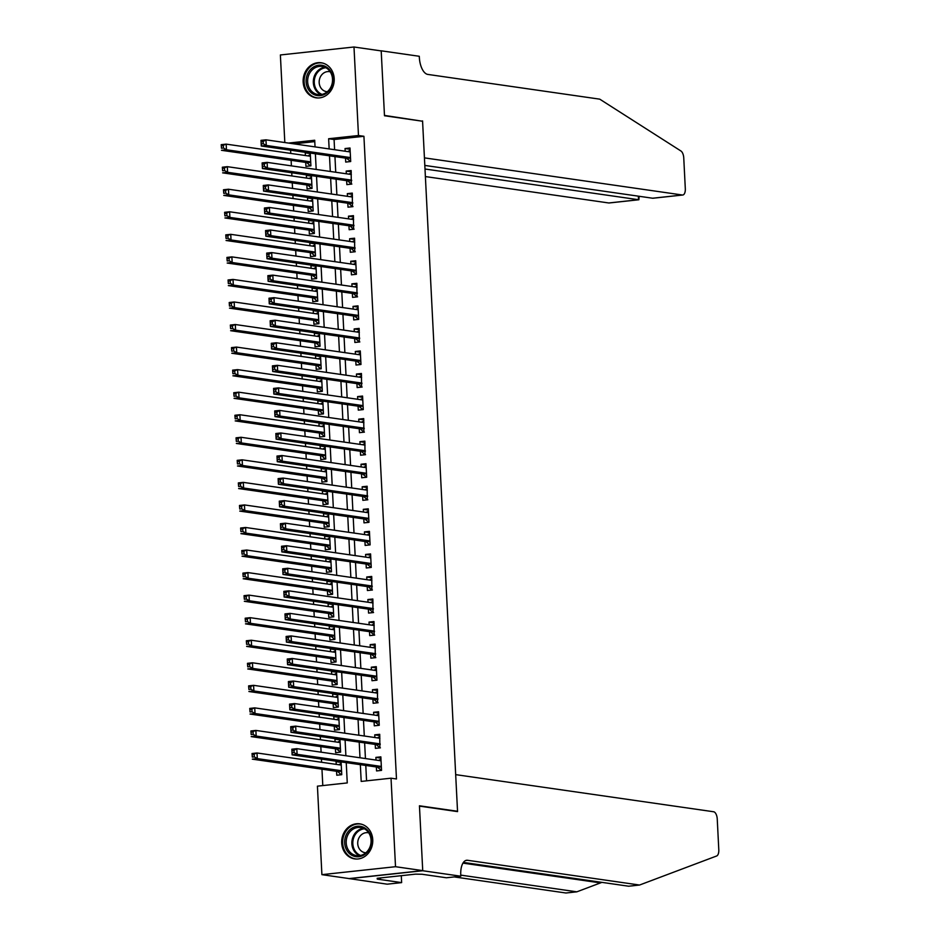 <?xml version="1.0" encoding="UTF-8"?>
<svg xmlns="http://www.w3.org/2000/svg" width="940" height="940" viewBox="0 0 940 940"><rect width="100%" height="100%" fill="white"/><g stroke="black" fill="none" stroke-linecap="round" stroke-linejoin="round"><path stroke-width="1.41" d="M334.194 78.619A17.707 15.498 98.2 0 1 316.146 97.831A17.707 15.498 98.2 0 1 303.15 81.98A17.707 15.498 98.2 0 1 321.198 62.769A17.707 15.498 98.2 0 1 334.194 78.619M372.745 839.69A17.707 15.498 98.2 0 1 354.697 858.902A17.707 15.498 98.2 0 1 341.702 843.051A17.707 15.498 98.2 0 1 359.75 823.84A17.707 15.498 98.2 0 1 372.745 839.69M284.82 142.539L280.379 54.967L353.992 47L381.205 50.913L384.484 115.749L422.577 121.237L457.533 811.267L419.44 805.792L422.73 870.616L349.116 878.583L321.903 874.658L317.426 786.157L347.26 782.926L346.237 762.645M290.613 150.224L290.766 153.42M291.118 160.329L291.4 165.863M291.752 172.772L291.917 175.968M292.258 182.877L292.54 188.423M292.892 195.32L293.057 198.528M293.409 205.425L293.68 210.971M294.032 217.868L294.197 221.076M294.549 227.974L294.831 233.52M295.172 240.417L295.336 243.625M295.689 250.522L295.971 256.068M296.323 262.965L296.476 266.173M296.829 273.07L297.111 278.616M297.463 285.525L297.627 288.721M297.968 295.63L298.25 301.164M298.603 308.073L298.767 311.269M299.12 318.178L299.402 323.724M299.743 330.622L299.907 333.829M300.26 340.727L300.541 346.272M300.894 353.17L301.047 356.378M301.399 363.275L301.681 368.821M302.034 375.718L302.198 378.926M302.539 385.823L302.821 391.369M303.173 398.266L303.338 401.474M303.69 408.371L303.961 413.917M304.313 420.826L304.478 424.022M304.83 430.931L305.112 436.466M305.453 443.375L305.618 446.571M305.97 453.48L306.252 459.026M306.605 465.923L306.757 469.13M307.11 476.028L307.392 481.574M307.744 488.471L307.909 491.679M308.249 498.576L308.531 504.122M308.884 511.019L309.048 514.227M309.401 521.124L309.683 526.67M310.024 533.567L310.188 536.775M310.541 543.673L310.823 549.219M311.175 556.128L311.328 559.323M311.68 566.232L311.963 571.767M312.315 578.676L312.48 581.872M312.82 588.781L313.102 594.327M313.455 601.224L313.619 604.432M313.972 611.329L314.242 616.875M314.595 623.772L314.759 626.98M315.112 633.877L315.394 639.423M315.734 646.32L315.899 649.528M316.251 656.425L316.533 661.971M316.886 668.869L317.038 672.077M317.391 678.974L317.673 684.52M318.026 691.429L318.19 694.625M318.531 701.534L318.813 707.068M319.165 713.977L319.33 717.173M319.682 724.082L319.964 729.628M320.305 736.525L320.47 739.733M320.822 746.63L321.104 752.176M321.457 759.073L321.609 762.281M321.962 769.178L322.796 785.57M350.514 158.073L346.801 158.472L350.69 161.527L350.009 148.003L345.039 148.543L345.168 151.222M351.302 184.134L351.149 170.551L346.179 171.092L346.308 173.771M352.441 206.694L352.288 193.1L347.318 193.64L347.459 196.319M353.593 229.243L353.44 215.648L348.458 216.188L348.599 218.867M354.732 251.791L354.58 238.196L349.61 238.737L349.739 241.427M351.231 270.873L351.431 274.821L356.401 274.28L355.72 260.756L350.749 261.285L350.879 263.976M357.012 296.887L356.859 283.304L351.889 283.845L352.03 286.524M358.516 315.922L354.803 316.322L358.692 319.377L358.011 305.853L353.029 306.393L353.17 309.072M359.303 341.995L359.151 328.401L354.169 328.941L354.31 331.62M360.796 361.019L357.082 361.418L360.972 364.473L360.29 350.949L355.32 351.49L355.449 354.169M361.583 387.092L361.43 373.497L356.46 374.038L356.589 376.728M358.081 406.174L358.281 410.122L363.263 409.582L362.57 396.057L357.599 396.586L357.74 399.277M363.874 432.189L363.721 418.606L358.739 419.146L358.88 421.825M365.014 454.737L364.861 441.154L359.891 441.694L360.02 444.373M366.506 473.772L362.793 474.171L366.682 477.226L366.001 463.702L361.031 464.243L361.16 466.922M367.293 499.845L367.14 486.25L362.17 486.791L362.311 489.47M368.797 518.868L365.084 519.268L368.974 522.323L368.292 508.81L363.31 509.339L363.451 512.03M364.943 541.475L365.143 545.423L370.113 544.883L369.432 531.359L364.45 531.887L364.591 534.578M371.077 563.976L367.364 564.376L371.253 567.431L370.572 553.907L365.601 554.447L365.731 557.126M371.864 590.038L371.711 576.455L366.741 576.995L366.87 579.674M373.004 612.598L372.851 599.003L367.881 599.544L368.022 602.223M374.155 635.146L374.003 621.552L369.021 622.092L369.162 624.771M375.295 657.695L375.142 644.111L370.172 644.64L370.301 647.331M371.794 676.777L371.993 680.725L376.964 680.184L376.282 666.66L371.312 667.189L371.441 669.879M377.575 702.791L377.422 689.208L372.452 689.749L372.593 692.428M379.079 721.826L375.365 722.226L379.255 725.28L378.573 711.756L373.591 712.297L373.732 714.976M379.866 747.899L379.713 734.305L374.731 734.845L374.872 737.524M341.126 762.422L336.085 761.694L336.226 764.385M336.567 771.282L336.779 775.23L341.749 774.689L341.103 761.905M339.986 739.874L334.946 739.145L335.087 741.836M335.427 748.734L335.627 752.682L340.609 752.141L339.951 739.357M338.835 717.326L333.806 716.597L333.935 719.276M334.288 726.185L334.487 730.133L339.457 729.593L338.811 716.797M337.695 694.777L332.666 694.049L332.795 696.728M333.148 703.637L333.348 707.573L338.318 707.045L337.671 694.249M336.555 672.218L331.514 671.501L331.656 674.18M332.008 681.077L332.208 685.025L337.178 684.485L336.532 671.701M335.416 649.669L330.375 648.952L330.516 651.632M330.856 658.529L331.056 662.477L336.038 661.936L335.392 649.152M334.276 627.121L329.235 626.393L329.364 629.083M329.717 635.981L329.916 639.928L334.887 639.388L334.24 626.604M333.124 604.573L328.095 603.844L328.224 606.535M328.577 613.432L328.777 617.38L333.747 616.84L333.101 604.056M331.985 582.024L326.944 581.296L327.085 583.975M327.437 590.884L327.637 594.832L332.607 594.292L331.961 581.496M330.845 559.476L325.804 558.748L325.945 561.427M326.298 568.336L326.497 572.272L331.468 571.743L330.821 558.947M329.705 536.916L324.664 536.199L324.805 538.879M325.146 545.776L325.346 549.724L330.328 549.183L329.67 536.399M328.565 514.368L323.524 513.651L323.654 516.33M324.006 523.228L324.206 527.176L329.176 526.635L328.53 513.851M327.414 491.82L322.385 491.091L322.514 493.782M322.866 500.679L323.066 504.627L328.037 504.087L327.39 491.303M326.274 469.272L321.233 468.543L321.374 471.234M321.727 478.131L321.927 482.079L326.897 481.538L326.251 468.755M325.134 446.723L320.094 445.995L320.235 448.674M320.575 455.583L320.775 459.531L325.757 458.99L325.111 446.195M323.995 424.175L318.954 423.447L319.083 426.126M319.436 433.035L319.635 436.971L324.617 436.442L323.959 423.646M322.843 401.615L317.814 400.898L317.943 403.577M318.296 410.474L318.495 414.423L323.466 413.882L322.82 401.098M321.703 379.067L316.663 378.35L316.804 381.029M317.156 387.926L317.356 391.874L322.326 391.334L321.68 378.55M320.563 356.519L315.523 355.79L315.664 358.481M316.016 365.378L316.216 369.326L321.186 368.786L320.54 356.002M319.424 333.97L314.383 333.242L314.524 335.933M314.865 342.83L315.065 346.778L320.046 346.237L319.389 333.453M318.284 311.422L313.243 310.694L313.373 313.373M313.725 320.281L313.925 324.23L318.895 323.689L318.249 310.893M317.132 288.874L312.103 288.145L312.233 290.824M312.585 297.733L312.785 301.67L317.755 301.141L317.109 288.345M315.993 266.314L310.952 265.597L311.093 268.276M311.446 275.173L311.645 279.121L316.615 278.581L315.969 265.797M314.853 243.766L309.812 243.049L309.953 245.728M310.294 252.625L310.494 256.573L315.476 256.033L314.829 243.249M313.713 221.217L308.673 220.489L308.802 223.18M309.154 230.077L309.354 234.025L314.336 233.484L313.678 220.7M312.562 198.669L307.533 197.941L307.662 200.631M308.014 207.529L308.214 211.476L313.185 210.936L312.538 198.152M311.422 176.121L306.381 175.392L306.522 178.071M306.875 184.98L307.075 188.928L312.045 188.388L311.399 175.592M314.771 141.611L293.997 143.855M338.142 761.482L336.085 761.694M337.002 738.922L334.946 739.145M335.85 716.374L333.806 716.597M334.711 693.826L332.666 694.049M333.571 671.277L331.514 671.501M332.431 648.729L330.375 648.952M331.279 626.181L329.235 626.393M330.14 603.621L328.095 603.844M329 581.073L326.944 581.296M327.86 558.524L325.804 558.748M326.721 535.976L324.664 536.199M325.569 513.428L323.524 513.651M324.429 490.868L322.385 491.091M323.289 468.32L321.233 468.543M322.15 445.772L320.094 445.995M320.998 423.223L318.954 423.447M319.859 400.675L317.814 400.898M318.719 378.127L316.663 378.35M317.579 355.567L315.523 355.79M316.439 333.019L314.383 333.242M315.288 310.47L313.243 310.694M314.148 287.922L312.103 288.145M313.008 265.374L310.952 265.597M311.869 242.826L309.812 243.049M310.729 220.266L308.673 220.489M309.577 197.717L307.533 197.941M308.438 175.169L306.381 175.392M305.735 162.432L305.935 166.368L310.905 165.839L310.259 153.044M307.298 152.621L305.241 152.844L305.382 155.523M360.337 764.678L361.195 781.422L391.028 778.191L396.48 778.978L363.921 136.288L334.076 139.519L334.593 149.695M334.946 156.604L335.733 172.255M336.085 179.152L336.873 194.803M337.225 201.701L338.024 217.351M338.365 224.249L339.164 239.9M339.516 246.797L340.304 262.448M340.656 269.345L341.443 284.996M341.796 291.905L342.583 307.556M342.936 314.454L343.735 330.105M344.075 337.002L344.874 352.653M345.227 359.55L346.014 375.201M346.366 382.098L347.154 397.749M347.506 404.647L348.305 420.298M348.646 427.207L349.445 442.858M349.786 449.755L350.585 465.406M350.937 472.303L351.724 487.954M352.077 494.851L352.864 510.502M353.217 517.399L354.016 533.051M354.356 539.948L355.156 555.599M355.508 562.508L356.295 578.159M356.648 585.056L357.435 600.707M357.788 607.604L358.587 623.255M358.927 630.152L359.726 645.803M360.067 652.701L360.866 668.352M361.219 675.261L362.006 690.9M362.358 697.809L363.146 713.46M363.498 720.357L364.297 736.008M364.638 742.905L365.437 758.557M365.789 765.454L366.565 780.834M381.358 766.923L377.645 767.322L381.534 770.377L380.853 756.853L375.882 757.393L376.012 760.072M381.534 770.389L376.564 770.929L376.364 766.981M380.395 747.841L375.424 748.369L375.224 744.433M379.255 725.292L374.285 725.821L374.085 721.873M378.115 702.732L373.133 703.273L372.933 699.325M375.824 657.636L370.853 658.176L370.654 654.228M374.684 635.087L369.714 635.628L369.514 631.68M373.544 612.539L368.562 613.068L368.363 609.132M372.404 589.991L367.423 590.52L367.223 586.572M371.253 567.431L366.283 567.971L366.083 564.024M368.974 522.335L364.003 522.875L363.804 518.927M367.834 499.786L362.852 500.327L362.652 496.379M366.682 477.238L361.712 477.767L361.512 473.831M365.543 454.678L360.572 455.219L360.373 451.271M364.403 432.13L359.433 432.67L359.233 428.722M362.123 387.033L357.141 387.574L356.941 383.626M360.972 364.485L356.002 365.026L355.802 361.078M359.832 341.937L354.862 342.465L354.662 338.529M358.692 319.377L353.722 319.917L353.522 315.969M357.553 296.829L352.571 297.369L352.371 293.421M355.261 251.732L350.291 252.273L350.091 248.325M354.122 229.184L349.151 229.724L348.952 225.776M352.982 206.636L348 207.164L347.8 203.228M351.842 184.076L346.86 184.616L346.66 180.668M350.69 161.527L345.72 162.068L345.521 158.12M456.206 811.408L457.533 811.267M422.73 870.616L395.517 866.704L321.903 874.658M353.992 47L358.481 135.513L328.636 138.732L329.153 148.919M363.921 136.288L358.481 135.513M391.028 778.191L395.517 866.704M329.494 155.817L330.293 171.468M330.645 178.365L331.432 194.016M331.785 200.913L332.572 216.564M332.924 223.462L333.724 239.113M334.064 246.022L334.863 261.673M335.216 268.57L336.003 284.221M336.356 291.118L337.143 306.769M337.495 313.666L338.282 329.317M338.635 336.214L339.434 351.865M339.775 358.763L340.574 374.414M340.926 381.323L341.714 396.974M342.066 403.871L342.853 419.522M343.206 426.419L344.005 442.07M344.346 448.968L345.145 464.619M345.497 471.516L346.284 487.167M346.637 494.064L347.424 509.715M347.777 516.624L348.564 532.275M348.916 539.172L349.715 554.823M350.056 561.721L350.855 577.371M351.207 584.269L351.995 599.92M352.347 606.817L353.135 622.468M353.487 629.377L354.286 645.016M354.627 651.925L355.426 667.576M355.778 674.474L356.565 690.125M356.918 697.022L357.705 712.673M358.058 719.57L358.845 735.221M359.197 742.118L359.997 757.769M315.041 146.887L314.712 140.248L288.557 143.068M345.885 755.736L345.098 740.097M344.745 733.188L343.946 717.537M343.605 710.64L342.806 694.989M342.465 688.092L341.666 672.441M341.314 665.543L340.527 649.893M340.174 642.995L339.387 627.344M339.035 620.435L338.236 604.796M337.895 597.887L337.096 582.236M336.743 575.339L335.956 559.688M335.603 552.79L334.816 537.139M334.464 530.242L333.665 514.591M333.324 507.694L332.525 492.043M332.184 485.134L331.385 469.495M331.033 462.586L330.245 446.935M329.893 440.038L329.106 424.387M328.753 417.489L327.954 401.838M327.613 394.941L326.815 379.29M326.462 372.393L325.675 356.742M325.322 349.833L324.535 334.194M324.183 327.285L323.395 311.634M323.043 304.736L322.244 289.085M321.903 282.188L321.104 266.537M320.752 259.64L319.964 243.989M319.612 237.091L318.825 221.441M318.472 214.532L317.673 198.88M317.332 191.983L316.533 176.332M316.181 169.435L315.394 153.784M334.076 139.519L328.636 138.732M380.912 758.122L375.882 757.393M310.282 153.572L305.241 152.844M379.772 735.573L374.731 734.845M378.632 713.025L373.591 712.297M377.492 690.465L372.452 689.749M376.353 667.917L371.312 667.189M375.201 645.369L370.172 644.64M374.061 622.82L369.021 622.092M372.921 600.272L367.881 599.544M371.782 577.724L366.741 576.995M370.63 555.164L365.601 554.447M369.49 532.616L364.45 531.887M368.351 510.068L363.31 509.339M367.211 487.519L362.17 486.791M366.071 464.971L361.031 464.243M364.92 442.411L359.891 441.694M363.78 419.863L358.739 419.146M362.64 397.315L357.599 396.586M361.501 374.766L356.46 374.038M360.349 352.218L355.32 351.49M359.209 329.67L354.169 328.941M358.07 307.11L353.029 306.393M356.93 284.562L351.889 283.845M355.79 262.013L350.749 261.285M354.639 239.465L349.61 238.737M353.499 216.917L348.458 216.188M352.359 194.368L347.318 193.64M351.219 171.809L346.179 171.092M350.068 149.26L345.039 148.543M378.609 760.448L380.97 759.109M377.645 767.322A2.268 1.069 83.8 0 0 377.234 767.099L292.117 754.855L291.835 749.215L296.805 748.675L381.053 760.801M293.985 750.332L296.805 748.675L297.099 754.315L292.117 754.855L292.117 752.799L294.103 752.576L293.985 750.332L291.999 750.543L292.117 752.799M381.335 766.441L297.099 754.315L294.103 752.576M291.835 749.215L291.999 750.543M341.173 763.409L338.823 764.761M341.255 765.101L257.019 752.975L257.301 758.615L252.331 759.156L337.448 771.411A2.268 1.069 -96.2 0 1 337.86 771.634L341.173 774.748M252.32 757.1L252.049 753.516L257.019 752.975L252.214 754.843L252.32 757.1L254.317 756.888L254.2 754.632M254.317 756.888L257.301 758.615L341.549 770.741M252.214 754.843L252.049 753.516M369.338 832.629A15.322 13.407 98.2 0 1 365.484 853.943A15.322 13.407 98.2 0 1 346.848 850.359A15.322 13.407 98.2 0 1 350.714 829.033A15.322 13.407 98.2 0 1 369.338 832.629M348.235 849.784A14.194 12.42 -81.8 0 0 356.624 855.611A14.194 12.42 -81.8 0 0 369.079 848.832A14.194 12.42 -81.8 0 0 369.056 833.357A14.194 12.42 -81.8 0 0 360.666 827.529A14.194 12.42 -81.8 0 0 348.2 834.309A14.194 12.42 -81.8 0 0 348.235 849.784M368.738 832.852A10.105 8.836 -81.8 0 0 368.022 832.711A10.105 8.836 -81.8 0 0 359.151 837.54A10.105 8.836 -81.8 0 0 359.174 848.562A10.105 8.836 -81.8 0 0 365.143 852.721A10.105 8.836 -81.8 0 0 365.86 852.78M361.888 824.321A17.602 15.393 -81.8 0 0 360.607 824.075A17.602 15.393 -81.8 0 0 345.145 832.488A17.602 15.393 -81.8 0 0 345.191 851.675A17.602 15.393 -81.8 0 0 355.59 858.913A17.602 15.393 -81.8 0 0 356.895 859.031M330.786 71.558A15.322 13.407 98.2 0 1 326.92 92.872A15.322 13.407 98.2 0 1 308.296 89.288A15.322 13.407 98.2 0 1 312.162 67.962A15.322 13.407 98.2 0 1 330.786 71.558M309.671 88.713A14.194 12.42 -81.8 0 0 318.061 94.552A14.194 12.42 -81.8 0 0 330.528 87.761A14.194 12.42 -81.8 0 0 330.504 72.286A14.194 12.42 -81.8 0 0 322.115 66.458A14.194 12.42 -81.8 0 0 309.648 73.238A14.194 12.42 -81.8 0 0 309.671 88.713M330.175 71.781A10.105 8.836 -81.8 0 0 329.47 71.64A10.105 8.836 -81.8 0 0 320.599 76.469A10.105 8.836 -81.8 0 0 320.622 87.49A10.105 8.836 -81.8 0 0 326.591 91.65A10.105 8.836 -81.8 0 0 327.308 91.709M323.337 63.25A17.602 15.393 -81.8 0 0 322.044 63.004A17.602 15.393 -81.8 0 0 306.593 71.416A17.602 15.393 -81.8 0 0 306.628 90.604A17.602 15.393 -81.8 0 0 317.038 97.842A17.602 15.393 -81.8 0 0 318.331 97.96M454.255 876.926L565.939 893L576.831 891.825L601.917 882.366M455.677 774.63L713.636 811.761A6.815 3.22 83.8 0 1 717.243 818.987L718.795 849.772A6.815 3.22 83.8 0 1 716.644 855.988L639.553 885.034L467.579 860.288A15.898 7.508 83.8 0 0 466.675 860.264A15.898 7.508 83.8 0 0 460.764 874.976L460.823 876.209L422.73 870.734L419.463 806.12L457.557 811.608L455.677 774.63M460.823 876.209L446.406 877.772L422.025 874.259L415.574 874.141L377.175 878.289L380.441 878.759L377.257 879.111L401.639 882.613L387.21 884.176L349.116 878.583M349.116 878.689L422.73 870.734M639.553 885.034L628.66 886.22L463.42 862.427M460.776 875.116L576.831 891.825M401.639 882.613L401.286 875.681M380.441 878.759L380.395 877.948M425.385 176.567L608.779 202.97L638.519 199.75L638.331 196.166M424.998 169.012L638.859 199.762L609.167 202.97A6.815 3.22 -96.2 0 1 608.779 202.97M422.565 120.896L424.434 157.873L682.393 195.003A6.815 3.22 83.8 0 0 682.781 195.015A6.815 3.22 83.8 0 0 685.307 188.717L683.756 157.932A6.815 3.22 83.8 0 0 680.936 150.999L599.744 99.158L427.771 74.413A15.898 7.508 -96.2 0 1 419.358 57.528L419.287 56.282L381.194 50.807L384.472 115.409L421.238 121.037M424.821 165.428L652.642 198.222L682.393 195.003M653.582 198.117L652.642 198.222M639.165 196.284L638.859 199.762M377.469 737.9L379.819 736.549M379.831 747.888L376.505 744.774A2.268 1.069 83.8 0 0 376.094 744.55L290.977 732.307L290.695 726.667L295.665 726.127L379.913 738.252M292.845 727.772L295.665 726.127L295.959 731.766L290.977 732.307L290.977 730.251L292.963 730.027L292.845 727.772L290.86 727.995L290.977 730.251M380.195 743.893L295.959 731.766L292.963 730.027M290.695 726.667L290.86 727.995M376.329 715.352L378.679 714M375.365 722.226A2.268 1.069 83.8 0 0 374.954 722.002L289.837 709.747L289.555 704.119L294.526 703.578L378.773 715.704M291.705 705.223L294.526 703.578L294.808 709.218L289.837 709.747L289.826 707.691L291.823 707.479L291.705 705.223L289.72 705.447L289.826 707.691M379.055 721.344L294.808 709.218L291.823 707.479M289.555 704.119L289.72 705.447M375.189 692.803L377.539 691.452M377.539 702.791L374.226 699.677A2.268 1.069 83.8 0 0 373.803 699.454L288.697 687.199L288.404 681.559L293.386 681.03L377.622 693.156M290.566 682.675L293.386 681.03L293.668 686.67L288.697 687.199L288.686 685.143L290.671 684.931L290.566 682.675L288.568 682.886L288.686 685.143M377.915 698.796L293.668 686.67L290.671 684.931M288.404 681.559L288.568 682.886M376.787 676.718L373.074 677.129L376.964 680.172M374.038 670.255L376.399 668.904M373.074 677.129A2.268 1.069 83.8 0 0 372.663 676.906L287.558 664.65L287.264 659.011L292.246 658.482L376.482 670.608M289.414 660.127L292.246 658.482L292.528 664.11L287.558 664.65L287.546 662.594L289.532 662.383L289.414 660.127L287.429 660.338L287.546 662.594M376.764 676.236L292.528 664.11L289.532 662.383M287.264 659.011L287.429 660.338M340.033 740.861L337.683 742.201M340.609 752.129L336.72 749.074L340.433 748.675M340.115 742.553L255.88 730.427L256.162 736.067L251.192 736.607L336.297 748.863A2.268 1.069 -96.2 0 1 336.72 749.074M251.18 734.551L250.898 730.968L255.88 730.427L251.062 732.295L251.18 734.551L253.166 734.34L253.06 732.084M253.166 734.34L256.162 736.067L340.409 748.193M251.062 732.295L250.898 730.968M338.894 718.301L336.532 719.652M338.976 720.005L254.74 707.879L255.022 713.519L250.052 714.059L335.157 726.303A2.268 1.069 -96.2 0 1 335.568 726.526L338.894 729.64M250.04 712.003L249.758 708.419L254.74 707.879L249.922 709.747L250.04 712.003L252.026 711.78L251.908 709.524M252.026 711.78L255.022 713.519L339.258 725.645M249.922 709.747L249.758 708.419M337.754 695.753L335.392 697.104M337.836 697.457L253.589 685.331L253.882 690.971L248.9 691.511L334.017 703.755A2.268 1.069 -96.2 0 1 334.429 703.978L337.754 707.091M248.9 689.455L248.618 685.871L253.589 685.331L248.783 687.199L248.9 689.455L250.886 689.232L250.768 686.976M250.886 689.232L253.882 690.971L338.118 703.096M248.783 687.199L248.618 685.871M336.602 673.205L334.252 674.556M337.178 684.485L333.289 681.43L337.002 681.03M336.696 674.908L252.449 662.782L252.731 668.422L247.761 668.951L332.877 681.206A2.268 1.069 -96.2 0 1 333.289 681.43M247.749 666.895L247.479 663.323L252.449 662.782L247.643 664.639L247.749 666.895L249.746 666.683L249.629 664.427M249.746 666.683L252.731 668.422L336.978 680.548M247.643 664.639L247.479 663.323M372.898 647.695L375.26 646.356M375.26 657.695L371.935 654.569A2.268 1.069 83.8 0 0 371.523 654.357L286.406 642.102L286.124 636.462L291.095 635.922L375.342 648.048M288.274 637.579L291.095 635.922L291.388 641.562L286.406 642.102L286.406 640.046L288.392 639.834L288.274 637.579L286.289 637.79L286.406 640.046M375.624 653.688L291.388 641.562L288.392 639.834M286.124 636.462L286.289 637.79M335.463 650.656L333.113 652.008M335.545 652.36L251.309 640.234L251.591 645.862L246.621 646.403L331.726 658.658A2.268 1.069 -96.2 0 1 332.149 658.881L335.463 661.995M246.609 644.346L246.339 640.763L251.309 640.234L246.492 642.091L246.609 644.346L248.595 644.135L248.489 641.879M248.595 644.135L251.591 645.862L335.839 657.988M246.492 642.091L246.339 640.763M371.758 625.147L374.108 623.808M374.12 635.135L370.795 632.021A2.268 1.069 83.8 0 0 370.384 631.798L285.267 619.554L284.985 613.914L289.955 613.374L374.202 625.5M287.135 615.03L289.955 613.374L290.237 619.014L285.267 619.554L285.255 617.498L287.252 617.275L287.135 615.03L285.149 615.242L285.255 617.498M374.484 631.139L290.237 619.014L287.252 617.275M284.985 613.914L285.149 615.242M334.323 628.108L331.961 629.459M334.887 639.376L331.009 636.333L334.722 635.922M334.405 629.8L250.169 617.674L250.451 623.314L245.481 623.855L330.586 636.11A2.268 1.069 -96.2 0 1 331.009 636.333M245.469 621.798L245.187 618.215L250.169 617.674L245.352 619.542L245.469 621.798L247.455 621.587L247.349 619.331M247.455 621.587L250.451 623.314L334.687 635.44M245.352 619.542L245.187 618.215M370.619 602.599L372.969 601.248M372.969 612.586L369.655 609.473A2.268 1.069 83.8 0 0 369.244 609.249L284.127 597.006L283.845 591.366L288.815 590.825L373.051 602.951M285.995 592.47L288.815 590.825L289.097 596.465L284.127 597.006L284.115 594.949L286.113 594.726L285.995 592.47L283.998 592.694L284.115 594.949M373.345 608.591L289.097 596.465L286.113 594.726M283.845 591.366L283.998 592.694M333.183 605.56L330.821 606.899M333.265 607.252L249.018 595.126L249.312 600.766L244.329 601.306L329.447 613.561A2.268 1.069 -96.2 0 1 329.858 613.773L333.183 616.887M244.329 599.25L244.047 595.666L249.018 595.126L244.212 596.994L244.329 599.25L246.315 599.038L246.198 596.783M246.315 599.038L249.312 600.766L333.547 612.892M244.212 596.994L244.047 595.666M369.467 580.051L371.829 578.699M371.829 590.038L368.515 586.924A2.268 1.069 83.8 0 0 368.092 586.701L282.987 574.446L282.693 568.817L287.675 568.277L371.911 580.403M284.855 569.922L287.675 568.277L287.957 573.917L282.987 574.446L282.975 572.389L284.961 572.178L284.855 569.922L282.858 570.145L282.975 572.389M372.205 586.043L287.957 573.917L284.961 572.178M282.693 568.817L282.858 570.145M332.031 583L329.681 584.351M332.126 584.704L247.878 572.577L248.172 578.218L243.19 578.758L328.307 591.002A2.268 1.069 -96.2 0 1 328.718 591.225L332.043 594.339M243.178 576.702L242.908 573.118L247.878 572.577L243.072 574.446L243.178 576.702L245.175 576.479L245.058 574.222M245.175 576.479L248.172 578.218L332.407 590.344M243.072 574.446L242.908 573.118M368.327 557.502L370.689 556.151M367.364 564.376A2.268 1.069 83.8 0 0 366.953 564.153L281.836 551.898L281.554 546.258L286.524 545.729L370.771 557.855M283.704 547.374L286.524 545.729L286.817 551.357L281.836 551.898L281.836 549.841L283.821 549.63L283.704 547.374L281.718 547.585L281.836 549.841M371.053 563.483L286.817 551.357L283.821 549.63M281.554 546.258L281.718 547.585M330.892 560.452L328.542 561.803M330.986 562.155L246.738 550.029L247.02 555.669L242.05 556.21L327.167 568.453A2.268 1.069 -96.2 0 1 327.578 568.677L330.892 571.79M242.038 554.154L241.768 550.57L246.738 550.029L241.933 551.898L242.038 554.154L244.036 553.93L243.918 551.674M244.036 553.93L247.02 555.669L331.268 567.795M241.933 551.898L241.768 550.57M367.188 534.954L369.538 533.603M369.549 544.942L366.224 541.828A2.268 1.069 83.8 0 0 365.813 541.605L280.696 529.349L280.414 523.709L285.384 523.181L369.632 535.307M282.564 524.826L285.384 523.181L285.678 528.809L280.696 529.349L280.696 527.293L282.682 527.082L282.564 524.826L280.578 525.037L280.696 527.293M369.913 540.935L285.678 528.809L282.682 527.082M280.414 523.709L280.578 525.037M329.752 537.903L327.402 539.255M330.328 549.183L326.438 546.128L330.152 545.729M329.834 539.607L245.599 527.481L245.881 533.121L240.91 533.65L326.015 545.905A2.268 1.069 -96.2 0 1 326.438 546.128M240.899 531.594L240.617 528.022L245.599 527.481L240.781 529.337L240.899 531.594L242.884 531.382L242.779 529.126M242.884 531.382L245.881 533.121L330.128 545.247M240.781 529.337L240.617 528.022M366.048 512.394L368.398 511.055M365.084 519.268A2.268 1.069 83.8 0 0 364.673 519.056L279.556 506.801L279.274 501.161L284.244 500.621L368.492 512.746M281.424 502.277L284.244 500.621L284.526 506.261L279.556 506.801L279.544 504.745L281.542 504.533L281.424 502.277L279.438 502.489L279.544 504.745M368.774 518.387L284.526 506.261L281.542 504.533M279.274 501.161L279.438 502.489M328.612 515.355L326.251 516.706M328.695 517.059L244.459 504.933L244.741 510.561L239.77 511.102L324.876 523.357A2.268 1.069 -96.2 0 1 325.287 523.58L328.612 526.694M239.759 509.045L239.477 505.462L244.459 504.933L239.641 506.789L239.759 509.045L241.745 508.834L241.627 506.578M241.745 508.834L244.741 510.561L328.977 522.687M239.641 506.789L239.477 505.462M364.908 489.846L367.258 488.506M367.258 499.833L363.945 496.72A2.268 1.069 83.8 0 0 363.522 496.496L278.416 484.253L278.123 478.613L283.105 478.072L367.34 490.198M280.284 479.729L283.105 478.072L283.387 483.712L278.416 484.253L278.404 482.197L280.39 481.973L280.284 479.729L278.287 479.94L278.404 482.197M367.634 495.838L283.387 483.712L280.39 481.973M278.123 478.613L278.287 479.94M327.473 492.807L325.111 494.158M327.555 494.499L243.307 482.373L243.601 488.013L238.619 488.553L323.736 500.809A2.268 1.069 -96.2 0 1 324.147 501.032L327.473 504.146M238.619 486.497L238.337 482.913L243.307 482.373L238.501 484.241L238.619 486.497L240.605 486.286L240.487 484.03M240.605 486.286L243.601 488.013L327.837 500.139M238.501 484.241L238.337 482.913M363.757 467.298L366.118 465.946M362.793 474.171A2.268 1.069 83.8 0 0 362.382 473.948L277.276 461.704L276.983 456.065L281.965 455.524L366.201 467.65M279.133 457.169L281.965 455.524L282.247 461.164L277.276 461.704L277.265 459.648L279.25 459.425L279.133 457.169L277.147 457.392L277.265 459.648M366.482 473.29L282.247 461.164L279.25 459.425M276.983 456.065L277.147 457.392M326.321 470.259L323.971 471.598M326.897 481.527L323.007 478.472L326.721 478.072M326.415 471.951L242.167 459.825L242.45 465.464L237.479 466.005L322.596 478.26A2.268 1.069 -96.2 0 1 323.007 478.472M237.468 463.949L237.197 460.365L242.167 459.825L237.362 461.693L237.468 463.949L239.465 463.737L239.347 461.481M239.465 463.737L242.45 465.464L326.697 477.591M237.362 461.693L237.197 460.365M362.617 444.749L364.978 443.398M364.978 454.737L361.653 451.623A2.268 1.069 83.8 0 0 361.242 451.4L276.125 439.145L275.843 433.516L280.813 432.976L365.061 445.102M277.993 434.621L280.813 432.976L281.107 438.616L276.125 439.145L276.125 437.088L278.111 436.877L277.993 434.621L276.007 434.844L276.125 437.088M365.343 450.742L281.107 438.616L278.111 436.877M275.843 433.516L276.007 434.844M325.181 447.698L322.831 449.05M325.264 449.402L241.028 437.276L241.31 442.916L236.339 443.457L321.457 455.7A2.268 1.069 -96.2 0 1 321.868 455.923L325.181 459.037M236.328 441.401L236.058 437.817L241.028 437.276L236.21 439.145L236.328 441.401L238.314 441.177L238.208 438.921M238.314 441.177L241.31 442.916L325.557 455.042M236.21 439.145L236.058 437.817M361.477 422.201L363.827 420.85M363.839 432.189L360.514 429.075A2.268 1.069 83.8 0 0 360.102 428.852L274.985 416.596L274.703 410.956L279.674 410.428L363.921 422.554M276.853 412.072L279.674 410.428L279.955 416.056L274.985 416.596L274.974 414.54L276.971 414.329L276.853 412.072L274.868 412.284L274.974 414.54M364.203 428.182L279.955 416.056L276.971 414.329M274.703 410.956L274.868 412.284M324.041 425.15L321.68 426.502M324.606 436.43L320.728 433.375L324.441 432.976M324.124 426.854L239.888 414.728L240.17 420.368L235.2 420.909L320.305 433.152A2.268 1.069 -96.2 0 1 320.728 433.375M235.188 418.852L234.906 415.269L239.888 414.728L235.071 416.596L235.188 418.852L237.174 418.629L237.068 416.373M237.174 418.629L240.17 420.368L324.406 432.494M235.071 416.596L234.906 415.269M360.337 399.653L362.687 398.302M362.687 409.64L359.374 406.527A2.268 1.069 83.8 0 0 358.963 406.303L273.846 394.048L273.563 388.408L278.534 387.879L362.77 400.005M275.714 389.524L278.534 387.879L278.816 393.507L273.846 394.048L273.834 391.992L275.831 391.78L275.714 389.524L273.716 389.736L273.834 391.992M363.063 405.634L278.816 393.507L275.831 391.78M273.563 388.408L273.716 389.736M322.902 402.602L320.54 403.953M322.984 404.306L238.737 392.18L239.03 397.82L234.048 398.349L319.165 410.604A2.268 1.069 -96.2 0 1 319.577 410.827L322.902 413.941M234.048 396.292L233.766 392.72L238.737 392.18L233.931 394.036L234.048 396.292L236.034 396.081L235.917 393.825M236.034 396.081L239.03 397.82L323.266 409.946M233.931 394.036L233.766 392.72M359.186 377.093L361.548 375.753M361.548 387.08L358.234 383.966A2.268 1.069 83.8 0 0 357.811 383.755L272.706 371.5L272.412 365.86L277.394 365.319L361.63 377.445M274.574 366.976L277.394 365.319L277.676 370.959L272.706 371.5L272.694 369.444L274.68 369.232L274.574 366.976L272.577 367.188L272.694 369.444M361.923 383.085L277.676 370.959L274.68 369.232M272.412 365.86L272.577 367.188M321.75 380.054L319.4 381.405M322.326 391.334L318.437 388.279L322.15 387.879M321.844 381.757L237.597 369.632L237.891 375.26L232.909 375.8L318.026 388.055A2.268 1.069 -96.2 0 1 318.437 388.279M232.909 373.744L232.626 370.16L237.597 369.632L232.791 371.488L232.909 373.744L234.894 373.532L234.777 371.277M234.894 373.532L237.891 375.26L322.126 387.386M232.791 371.488L232.626 370.16M358.046 354.545L360.408 353.205M357.082 361.418A2.268 1.069 83.8 0 0 356.671 361.195L271.554 348.952L271.272 343.312L276.243 342.771L360.49 354.897M273.423 344.428L276.243 342.771L276.536 348.411L271.554 348.952L271.554 346.895L273.54 346.672L273.423 344.428L271.437 344.639L271.554 346.895M360.772 360.537L276.536 348.411L273.54 346.672M271.272 343.312L271.437 344.639M320.611 357.505L318.261 358.857M320.704 359.197L236.457 347.072L236.739 352.712L231.769 353.252L316.886 365.507A2.268 1.069 -96.2 0 1 317.297 365.731L320.611 368.844M231.757 351.196L231.487 347.612L236.457 347.072L231.651 348.94L231.757 351.196L233.755 350.984L233.637 348.728M233.755 350.984L236.739 352.712L320.987 364.838M231.651 348.94L231.487 347.612M356.906 331.996L359.256 330.645M359.268 341.984L355.943 338.87A2.268 1.069 83.8 0 0 355.531 338.647L270.414 326.403L270.132 320.763L275.103 320.223L359.35 332.349M272.283 321.868L275.103 320.223L275.397 325.863L270.414 326.403L270.414 324.347L272.4 324.124L272.283 321.868L270.297 322.091L270.414 324.347M359.632 337.989L275.397 325.863L272.4 324.124M270.132 320.763L270.297 322.091M319.471 334.957L317.121 336.297M320.046 346.226L316.157 343.171L319.87 342.771M319.553 336.649L235.317 324.523L235.599 330.163L230.629 330.704L315.734 342.959A2.268 1.069 -96.2 0 1 316.157 343.171M230.617 328.647L230.335 325.064L235.317 324.523L230.5 326.392L230.617 328.647L232.603 328.436L232.497 326.18M232.603 328.436L235.599 330.163L319.847 342.289M230.5 326.392L230.335 325.064M355.767 309.448L358.116 308.097M354.803 316.322A2.268 1.069 83.8 0 0 354.392 316.099L269.275 303.843L268.993 298.215L273.963 297.675L358.211 309.801M271.143 299.32L273.963 297.675L274.245 303.315L269.275 303.843L269.263 301.787L271.261 301.576L271.143 299.32L269.157 299.531L269.263 301.787M358.493 315.44L274.245 303.315L271.261 301.576M268.993 298.215L269.157 299.531M318.331 312.397L315.969 313.748M318.413 314.101L234.178 301.975L234.459 307.615L229.489 308.156L314.595 320.399A2.268 1.069 -96.2 0 1 315.006 320.622L318.331 323.736M229.478 306.099L229.196 302.515L234.178 301.975L229.36 303.843L229.478 306.099L231.463 305.876L231.346 303.62M231.463 305.876L234.459 307.615L318.695 319.741M229.36 303.843L229.196 302.515M354.627 286.9L356.977 285.549M356.977 296.887L353.663 293.774A2.268 1.069 83.8 0 0 353.24 293.55L268.135 281.295L267.853 275.655L272.823 275.126L357.059 287.252M270.003 276.771L272.823 275.126L273.105 280.755L268.135 281.295L268.123 279.239L270.109 279.027L270.003 276.771L268.006 276.983L268.123 279.239M357.353 292.88L273.105 280.755L270.109 279.027M267.853 275.655L268.006 276.983M317.191 289.849L314.829 291.2M317.274 291.553L233.026 279.427L233.32 285.067L228.338 285.607L313.455 297.851A2.268 1.069 -96.2 0 1 313.866 298.074L317.191 301.188M228.338 283.551L228.056 279.967L233.026 279.427L228.22 281.295L228.338 283.551L230.324 283.328L230.206 281.072M230.324 283.328L233.32 285.067L317.555 297.193M228.22 281.295L228.056 279.967M356.237 270.814L352.512 271.225L356.401 274.269M353.475 264.351L355.837 263M352.512 271.225A2.268 1.069 83.8 0 0 352.101 271.002L266.995 258.747L266.702 253.107L271.683 252.578L355.919 264.704M268.852 254.223L271.683 252.578L271.966 258.206L266.995 258.747L266.983 256.691L268.969 256.479L268.852 254.223L266.866 254.435L266.983 256.691M356.201 270.332L271.966 258.206L268.969 256.479M266.702 253.107L266.866 254.435M316.04 267.301L313.69 268.652M316.615 278.581L312.726 275.526L316.439 275.126M316.134 269.005L231.886 256.879L232.168 262.519L227.198 263.047L312.315 275.303A2.268 1.069 -96.2 0 1 312.726 275.526M227.186 260.991L226.916 257.419L231.886 256.879L227.081 258.735L227.186 260.991L229.184 260.779L229.066 258.524M229.184 260.779L232.168 262.519L316.416 274.644M227.081 258.735L226.916 257.419M352.336 241.792L354.697 240.452M354.697 251.779L351.372 248.665A2.268 1.069 83.8 0 0 350.961 248.454L265.844 236.199L265.562 230.559L270.532 230.018L354.779 242.144M267.712 231.675L270.532 230.018L270.826 235.658L265.844 236.199L265.844 234.142L267.829 233.931L267.712 231.675L265.726 231.886L265.844 234.142M355.062 247.784L270.826 235.658L267.829 233.931M265.562 230.559L265.726 231.886M314.9 244.753L312.55 246.104M314.982 246.456L230.746 234.33L231.029 239.959L226.058 240.499L311.175 252.754A2.268 1.069 -96.2 0 1 311.587 252.978L314.9 256.091M226.047 238.443L225.776 234.859L230.746 234.33L225.929 236.187L226.047 238.443L228.044 238.231L227.927 235.975M228.044 238.231L231.029 239.959L315.276 252.084M225.929 236.187L225.776 234.859M351.196 219.243L353.546 217.892M353.558 229.231L350.232 226.117A2.268 1.069 83.8 0 0 349.821 225.894L264.704 213.65L264.422 208.01L269.392 207.47L353.64 219.596M266.572 209.126L269.392 207.47L269.674 213.11L264.704 213.65L264.692 211.594L266.69 211.371L266.572 209.126L264.587 209.338L264.692 211.594M353.922 225.236L269.674 213.11L266.69 211.371M264.422 208.01L264.587 209.338M313.76 222.204L311.399 223.555M314.324 233.472L310.447 230.429L314.16 230.018M313.843 223.896L229.607 211.77L229.889 217.41L224.918 217.951L310.024 230.206A2.268 1.069 -96.2 0 1 310.447 230.429M224.907 215.895L224.625 212.311L229.607 211.77L224.789 213.638L224.907 215.895L226.893 215.683L226.787 213.427M226.893 215.683L229.889 217.41L314.136 229.536M224.789 213.638L224.625 212.311M350.056 196.695L352.406 195.344M352.406 206.683L349.093 203.569A2.268 1.069 83.8 0 0 348.681 203.346L263.564 191.102L263.282 185.462L268.252 184.922L352.488 197.047M265.433 186.567L268.252 184.922L268.534 190.562L263.564 191.102L263.553 189.046L265.55 188.822L265.433 186.567L263.435 186.79L263.553 189.046M352.782 202.688L268.534 190.562L265.55 188.822M263.282 185.462L263.435 186.79M312.62 199.656L310.259 200.996M312.703 201.348L228.455 189.222L228.749 194.862L223.767 195.403L308.884 207.658A2.268 1.069 -96.2 0 1 309.295 207.869L312.62 210.983M223.767 193.346L223.485 189.763L228.455 189.222L223.65 191.09L223.767 193.346L225.753 193.135L225.635 190.879M225.753 193.135L228.749 194.862L312.985 206.988M223.65 191.09L223.485 189.763M348.904 174.147L351.266 172.796M351.266 184.134L347.953 181.02A2.268 1.069 83.8 0 0 347.53 180.797L262.425 168.542L262.131 162.914L267.113 162.373L351.349 174.499M264.293 164.018L267.113 162.373L267.395 168.013L262.425 168.542L262.413 166.486L264.399 166.274L264.293 164.018L262.295 164.23L262.413 166.486M351.642 180.139L267.395 168.013L264.399 166.274M262.131 162.914L262.295 164.23M311.469 177.096L309.119 178.447M311.563 178.8L227.316 166.674L227.609 172.314L222.627 172.854L307.744 185.098A2.268 1.069 -96.2 0 1 308.156 185.321L311.481 188.435M222.627 170.798L222.345 167.214L227.316 166.674L222.51 168.542L222.627 170.798L224.613 170.575L224.496 168.319M224.613 170.575L227.609 172.314L311.845 184.44M222.51 168.542L222.345 167.214M347.765 151.599L350.127 150.247M346.801 158.472A2.268 1.069 83.8 0 0 346.39 158.249L261.273 145.994L260.991 140.354L265.961 139.825L350.209 151.951M263.141 141.47L265.961 139.825L266.255 145.453L261.273 145.994L261.273 143.938L263.259 143.726L263.141 141.47L261.156 141.681L261.273 143.938M350.491 157.579L266.255 145.453L263.259 143.726M260.991 140.354L261.156 141.681M310.329 154.548L307.979 155.899M310.423 156.251L226.176 144.125L226.458 149.766L221.488 150.306L306.605 162.55A2.268 1.069 -96.2 0 1 307.016 162.773L310.329 165.887M221.476 148.238L221.206 144.666L226.176 144.125L221.37 145.994L221.476 148.238L223.473 148.026L223.356 145.77M223.473 148.026L226.458 149.766L310.705 161.892M221.37 145.994L221.206 144.666M381.346 766.664L377.234 767.099M337.448 771.411L341.561 770.965M337.86 771.634L341.572 771.223M359.503 855.647A14.194 12.42 98.2 0 1 353.898 850.594A14.194 12.42 98.2 0 1 363.439 828.305M364.45 828.81A13.724 12.009 -81.8 0 0 354.157 836.624A13.724 12.009 -81.8 0 0 354.779 850.406A13.724 12.009 -81.8 0 0 360.607 855.459M320.951 94.576A14.194 12.42 98.2 0 1 315.346 89.523A14.194 12.42 98.2 0 1 324.887 67.245M325.898 67.739A13.724 12.009 -81.8 0 0 315.605 75.552A13.724 12.009 -81.8 0 0 316.228 89.335A13.724 12.009 -81.8 0 0 322.056 94.388M600.472 882.907L462.962 863.12M465.794 860.476L467.579 860.288M380.218 744.374L376.505 744.774M380.207 744.104L376.094 744.55M379.067 721.556L374.954 722.002M377.939 699.278L374.226 699.677M377.927 699.008L373.803 699.454M376.776 676.459L372.663 676.906M336.297 748.863L340.421 748.416M335.157 726.303L339.27 725.868M335.568 726.526L339.281 726.127M334.017 703.755L338.13 703.308M334.429 703.978L338.142 703.578M332.877 681.206L336.99 680.76M375.647 654.17L371.935 654.569M375.636 653.911L371.523 654.357M331.726 658.658L335.85 658.212M332.149 658.881L335.862 658.482M374.508 631.621L370.795 632.021M374.496 631.363L370.384 631.798M330.586 636.11L334.699 635.663M373.368 609.073L369.655 609.473M373.356 608.803L369.244 609.249M329.447 613.561L333.559 613.115M329.858 613.773L333.571 613.374M372.228 586.525L368.515 586.924M372.205 586.255L368.092 586.701M328.307 591.002L332.419 590.567M328.718 591.225L332.431 590.825M371.065 563.706L366.953 564.153M327.167 568.453L331.279 568.007M327.578 568.677L331.291 568.277M369.937 541.417L366.224 541.828M369.925 541.158L365.813 541.605M326.015 545.905L330.14 545.459M368.786 518.61L364.673 519.056M324.876 523.357L328.988 522.91M325.287 523.58L329 523.181M367.657 496.32L363.945 496.72M367.646 496.062L363.522 496.496M323.736 500.809L327.849 500.362M324.147 501.032L327.86 500.621M366.494 473.502L362.382 473.948M322.596 478.26L326.709 477.814M365.366 451.224L361.653 451.623M365.355 450.953L361.242 451.4M321.457 455.7L325.569 455.254M321.868 455.923L325.581 455.524M364.227 428.675L360.514 429.075M364.215 428.405L360.102 428.852M320.305 433.152L324.418 432.706M363.087 406.115L359.374 406.527M363.075 405.857L358.963 406.303M319.165 410.604L323.278 410.157M319.577 410.827L323.289 410.428M361.947 383.567L358.234 383.966M361.923 383.309L357.811 383.755M318.026 388.055L322.138 387.609M360.784 360.76L356.671 361.195M316.886 365.507L320.998 365.061M317.297 365.731L321.01 365.319M359.656 338.471L355.943 338.87M359.644 338.2L355.531 338.647M315.734 342.959L319.859 342.512M358.504 315.652L354.392 316.099M314.595 320.399L318.707 319.953M315.006 320.622L318.719 320.223M357.376 293.374L353.663 293.774M357.365 293.104L353.24 293.55M313.455 297.851L317.567 297.404M313.866 298.074L317.579 297.675M356.213 270.555L352.101 271.002M312.315 275.303L316.428 274.856M355.085 248.266L351.372 248.665M355.073 248.007L350.961 248.454M311.175 252.754L315.288 252.308M311.587 252.978L315.299 252.578M353.945 225.718L350.232 226.117M353.934 225.459L349.821 225.894M310.024 230.206L314.136 229.76M352.805 203.169L349.093 203.569M352.794 202.899L348.681 203.346M308.884 207.658L312.997 207.211M309.295 207.869L313.008 207.47M351.666 180.621L347.953 181.02M351.642 180.351L347.53 180.797M307.744 185.098L311.857 184.651M308.156 185.321L311.869 184.922M350.503 157.803L346.39 158.249M306.605 162.55L310.717 162.103M307.016 162.773L310.729 162.373M360.607 824.075L361.465 824.204M355.59 858.913L356.448 859.031M322.044 63.004L322.913 63.133M317.038 97.842L317.896 97.96M682.781 195.015L653.077 198.222"/></g></svg>
